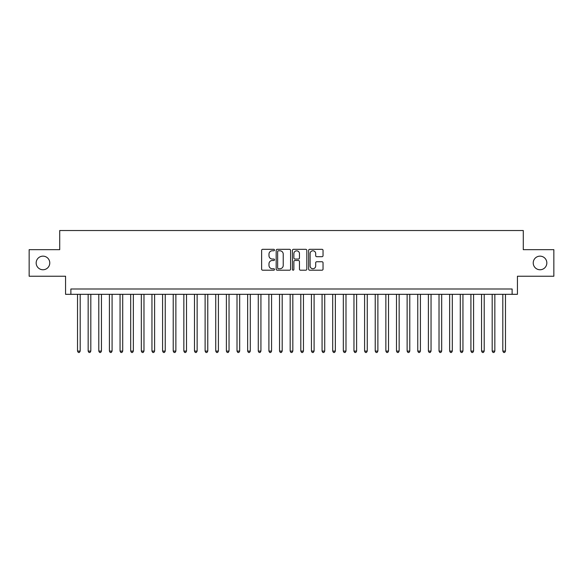 <?xml version="1.0" encoding="UTF-8"?>
<svg xmlns="http://www.w3.org/2000/svg" width="583" height="583" viewBox="0 0 583 583"><rect width="100%" height="100%" fill="white"/><g stroke="black" fill="none" stroke-linecap="round" stroke-linejoin="round"><path stroke-width="0.87" d="M274.491 250.056A0.729 0.729 0 0 0 273.755 249.327L262.671 249.327A1.042 1.042 0 0 0 261.629 250.369L261.629 269.157A1.042 1.042 0 0 0 262.671 270.199L273.755 270.199A0.729 0.729 0 0 0 274.491 269.47A0.729 0.729 0 0 0 273.755 268.741L272.327 268.741A3.338 3.338 0 0 1 268.982 265.396L268.982 263.829A3.338 3.338 0 0 1 272.327 260.492L273.755 260.492A0.729 0.729 0 0 0 274.491 259.763A0.729 0.729 0 0 0 273.755 259.034L272.327 259.034A3.338 3.338 0 0 1 268.982 255.689L268.982 254.13A3.338 3.338 0 0 1 272.327 250.785L273.755 250.785A0.729 0.729 0 0 0 274.491 250.056M533.226 262.955A6.807 6.807 0 0 0 540.026 269.754A6.807 6.807 0 0 0 546.832 262.955A6.807 6.807 0 0 0 540.026 256.148A6.807 6.807 0 0 0 533.226 262.955M36.168 262.955A6.807 6.807 0 0 0 42.974 269.754A6.807 6.807 0 0 0 49.774 262.955A6.807 6.807 0 0 0 42.974 256.148A6.807 6.807 0 0 0 36.168 262.955M321.998 256.688A1.042 1.042 0 0 0 323.04 255.638L323.04 250.369A1.042 1.042 0 0 0 321.998 249.327L309.682 249.327A1.042 1.042 0 0 0 308.64 250.369L308.64 269.157A1.042 1.042 0 0 0 309.682 270.199L321.998 270.199A1.042 1.042 0 0 0 323.04 269.157L323.04 262.787A1.042 1.042 0 0 0 321.998 261.745L316.729 261.745A1.042 1.042 0 0 0 315.687 262.787L315.687 265.943A2.791 2.791 0 0 1 312.896 268.741A2.791 2.791 0 0 1 310.105 265.943L310.105 253.576A2.791 2.791 0 0 1 312.896 250.785A2.791 2.791 0 0 1 315.687 253.576L315.687 255.638A1.042 1.042 0 0 0 316.729 256.688L321.998 256.688M512.122 294.32L517.434 294.32L517.434 276.24L553.85 276.24L553.85 249.662L523.279 249.662L523.279 230.525L59.721 230.525L59.721 249.662L29.15 249.662L29.15 276.24L65.566 276.24L65.566 294.32L512.122 294.32L512.122 289L70.878 289L70.878 294.32M290.589 250.369A1.042 1.042 0 0 0 289.54 249.327L277.231 249.327A1.042 1.042 0 0 0 276.182 250.369L276.182 269.157A1.042 1.042 0 0 0 277.231 270.199L289.54 270.199A1.042 1.042 0 0 0 290.589 269.157L290.589 250.369M293.46 249.327L305.769 249.327A1.042 1.042 0 0 1 306.818 250.369L306.818 269.157A1.042 1.042 0 0 1 305.769 270.199L300.5 270.199A1.042 1.042 0 0 1 299.458 269.157L299.458 261.534A1.042 1.042 0 0 0 298.416 260.492L294.918 260.492A1.042 1.042 0 0 0 293.876 261.534L293.876 269.47A0.729 0.729 0 0 1 293.147 270.199A0.729 0.729 0 0 1 292.411 269.47L292.411 250.369A1.042 1.042 0 0 1 293.46 249.327M278.375 250.785A0.729 0.729 0 0 0 277.646 251.521L277.646 268.005A0.729 0.729 0 0 0 278.375 268.741L279.891 268.741A3.338 3.338 0 0 0 283.229 265.396L283.229 254.13A3.338 3.338 0 0 0 279.891 250.785L278.375 250.785M299.458 253.634A2.791 2.791 0 0 0 296.667 250.843A2.791 2.791 0 0 0 293.876 253.634L293.876 257.992A1.042 1.042 0 0 0 294.918 259.034L298.416 259.034A1.042 1.042 0 0 0 299.458 257.992L299.458 253.634M77.524 294.32L77.524 351.097L80.184 351.097L80.184 294.32M80.184 351.097L79.39 352.475L78.326 352.475L77.524 351.097M88.157 294.32L88.157 351.097L90.817 351.097L90.817 294.32M90.817 351.097L90.022 352.475L88.959 352.475L88.157 351.097M98.789 294.32L98.789 351.097L101.449 351.097L101.449 294.32M101.449 351.097L100.655 352.475L99.591 352.475L98.789 351.097M109.422 294.32L109.422 351.097L112.082 351.097L112.082 294.32M112.082 351.097L111.287 352.475L110.223 352.475L109.422 351.097M120.054 294.32L120.054 351.097L122.714 351.097L122.714 294.32M122.714 351.097L121.913 352.475L120.856 352.475L120.054 351.097M130.687 294.32L130.687 351.097L133.347 351.097L133.347 294.32M133.347 351.097L132.545 352.475L131.488 352.475L130.687 351.097M141.319 294.32L141.319 351.097L143.979 351.097L143.979 294.32M143.979 351.097L143.178 352.475L142.121 352.475L141.319 351.097M151.952 294.32L151.952 351.097L154.612 351.097L154.612 294.32M154.612 351.097L153.81 352.475L152.746 352.475L151.952 351.097M162.584 294.32L162.584 351.097L165.244 351.097L165.244 294.32M165.244 351.097L164.442 352.475L163.378 352.475L162.584 351.097M173.217 294.32L173.217 351.097L175.877 351.097L175.877 294.32M175.877 351.097L175.075 352.475L174.011 352.475L173.217 351.097M183.849 294.32L183.849 351.097L186.509 351.097L186.509 294.32M186.509 351.097L185.707 352.475L184.643 352.475L183.849 351.097M194.482 294.32L194.482 351.097L197.141 351.097L197.141 294.32M197.141 351.097L196.34 352.475L195.276 352.475L194.482 351.097M205.114 294.32L205.114 351.097L207.774 351.097L207.774 294.32M207.774 351.097L206.972 352.475L205.908 352.475L205.114 351.097M215.746 294.32L215.746 351.097L218.406 351.097L218.406 294.32M218.406 351.097L217.605 352.475L216.541 352.475L215.746 351.097M226.379 294.32L226.379 351.097L229.039 351.097L229.039 294.32M229.039 351.097L228.237 352.475L227.173 352.475L226.379 351.097M237.011 294.32L237.011 351.097L239.671 351.097L239.671 294.32M239.671 351.097L238.87 352.475L237.806 352.475L237.011 351.097M247.644 294.32L247.644 351.097L250.304 351.097L250.304 294.32M250.304 351.097L249.502 352.475L248.438 352.475L247.644 351.097M258.276 294.32L258.276 351.097L260.929 351.097L260.929 294.32M260.929 351.097L260.135 352.475L259.071 352.475L258.276 351.097M268.909 294.32L268.909 351.097L271.561 351.097L271.561 294.32M271.561 351.097L270.767 352.475L269.703 352.475L268.909 351.097M279.541 294.32L279.541 351.097L282.194 351.097L282.194 294.32M282.194 351.097L281.4 352.475L280.336 352.475L279.541 351.097M290.174 294.32L290.174 351.097L292.826 351.097L292.826 294.32M292.826 351.097L292.032 352.475L290.968 352.475L290.174 351.097M300.806 294.32L300.806 351.097L303.459 351.097L303.459 294.32M303.459 351.097L302.664 352.475L301.6 352.475L300.806 351.097M311.439 294.32L311.439 351.097L314.091 351.097L314.091 294.32M314.091 351.097L313.297 352.475L312.233 352.475L311.439 351.097M322.071 294.32L322.071 351.097L324.724 351.097L324.724 294.32M324.724 351.097L323.929 352.475L322.865 352.475L322.071 351.097M332.696 294.32L332.696 351.097L335.356 351.097L335.356 294.32M335.356 351.097L334.562 352.475L333.498 352.475L332.696 351.097M343.329 294.32L343.329 351.097L345.989 351.097L345.989 294.32M345.989 351.097L345.194 352.475L344.13 352.475L343.329 351.097M353.961 294.32L353.961 351.097L356.621 351.097L356.621 294.32M356.621 351.097L355.827 352.475L354.763 352.475L353.961 351.097M364.594 294.32L364.594 351.097L367.254 351.097L367.254 294.32M367.254 351.097L366.459 352.475L365.395 352.475L364.594 351.097M375.226 294.32L375.226 351.097L377.886 351.097L377.886 294.32M377.886 351.097L377.092 352.475L376.028 352.475L375.226 351.097M385.859 294.32L385.859 351.097L388.518 351.097L388.518 294.32M388.518 351.097L387.724 352.475L386.66 352.475L385.859 351.097M396.491 294.32L396.491 351.097L399.151 351.097L399.151 294.32M399.151 351.097L398.357 352.475L397.293 352.475L396.491 351.097M407.123 294.32L407.123 351.097L409.783 351.097L409.783 294.32M409.783 351.097L408.989 352.475L407.925 352.475L407.123 351.097M417.756 294.32L417.756 351.097L420.416 351.097L420.416 294.32M420.416 351.097L419.622 352.475L418.558 352.475L417.756 351.097M428.388 294.32L428.388 351.097L431.048 351.097L431.048 294.32M431.048 351.097L430.254 352.475L429.19 352.475L428.388 351.097M439.021 294.32L439.021 351.097L441.681 351.097L441.681 294.32M441.681 351.097L440.879 352.475L439.822 352.475L439.021 351.097M449.653 294.32L449.653 351.097L452.313 351.097L452.313 294.32M452.313 351.097L451.512 352.475L450.455 352.475L449.653 351.097M460.286 294.32L460.286 351.097L462.946 351.097L462.946 294.32M462.946 351.097L462.144 352.475L461.087 352.475L460.286 351.097M470.918 294.32L470.918 351.097L473.578 351.097L473.578 294.32M473.578 351.097L472.777 352.475L471.713 352.475L470.918 351.097M481.551 294.32L481.551 351.097L484.211 351.097L484.211 294.32M484.211 351.097L483.409 352.475L482.345 352.475L481.551 351.097M492.183 294.32L492.183 351.097L494.843 351.097L494.843 294.32M494.843 351.097L494.041 352.475L492.978 352.475L492.183 351.097M502.816 294.32L502.816 351.097L505.476 351.097L505.476 294.32M505.476 351.097L504.674 352.475L503.61 352.475L502.816 351.097"/></g></svg>

